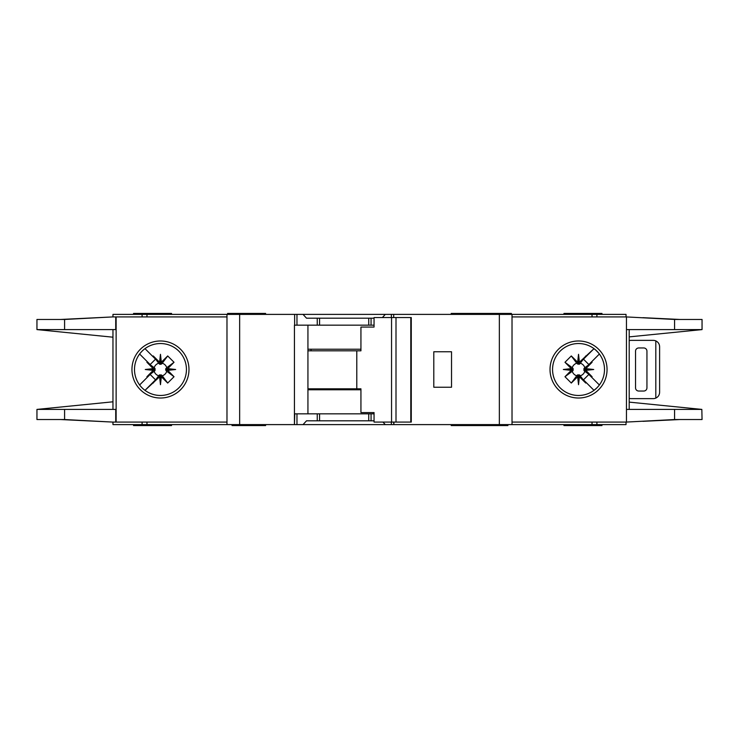 <?xml version="1.0" encoding="UTF-8"?>
<svg xmlns="http://www.w3.org/2000/svg" width="739" height="739" viewBox="0 0 739 739"><rect width="100%" height="100%" fill="white"/><g stroke="black" fill="none" stroke-linecap="round" stroke-linejoin="round"><path stroke-width="1.11" d="M366.646 420.805L360.946 420.805M327.377 420.805L321.677 420.805M321.677 318.195L327.377 318.195M360.946 318.195L366.646 318.195M160.465 374.895L159.513 374.904L159.513 376.872L160.465 376.77L160.465 374.895L162.238 375.763A6.512 6.512 0 0 0 166.737 371.274L165.878 370.451L167.836 370.451L167.753 368.622L174.025 362.276L166.737 367.726A6.512 6.512 0 0 0 162.238 363.237L161.425 364.096L161.425 362.128L159.596 362.221L153.241 355.949L158.7 363.237A6.512 6.512 0 0 0 154.202 367.726L155.061 368.549L153.102 368.549L153.185 370.378L146.913 376.724L154.202 371.274A6.512 6.512 0 0 0 158.7 375.763L159.513 374.904M154.202 371.274L155.061 370.451L155.061 368.549M158.7 363.237L159.993 364.345L161.425 364.096M579.487 374.904L577.575 374.904L577.575 376.872L579.404 376.779L585.759 383.051L579.487 374.904L579.487 376.872M577.575 376.872L571.302 383.051L564.975 376.724L572.263 371.274A6.512 6.512 0 0 0 576.762 375.763L577.575 374.904M572.263 371.274L573.122 370.451L573.122 368.549L571.164 368.549L571.247 370.378L564.975 376.724M571.164 368.549L564.975 362.276L571.302 355.949L576.762 363.237A6.512 6.512 0 0 0 572.263 367.726L573.122 368.549M576.762 363.237L579.006 364.345L579.487 362.128L578.535 362.23L578.535 364.105M583.93 369.5L583.939 370.451L585.898 370.451L585.805 369.5L583.93 369.5L583.939 368.549L585.898 368.549L592.087 362.276L584.798 367.726A6.512 6.512 0 0 0 580.3 363.237L579.487 364.096M585.815 368.622L593.722 369.5L585.805 369.5L585.898 368.549M577.658 362.221L578.535 354.314L578.535 362.23L577.575 362.128L577.575 364.096M166.737 367.726L165.619 369.029L165.878 370.451M165.869 369.5L175.66 369.5L167.753 370.378M165.878 368.549L167.836 368.549M160.465 364.105L160.465 354.314L161.342 362.221M159.513 364.096L159.513 362.128M451.215 424.611L451.215 425.562L479.463 425.562L479.463 424.611M265.615 424.611L265.615 425.562L258.013 425.562L258.013 424.611M507.905 424.611L507.905 425.562L479.463 425.562M171.55 424.611L171.55 425.562L133.547 425.562L133.547 424.611M511.388 314.389L511.388 313.438L451.215 313.438L451.215 314.389M473.385 314.389L473.385 313.438M265.615 314.389L265.615 313.438L227.612 313.438L227.612 314.389M563.959 314.389L563.959 313.438L601.971 313.438L601.971 314.389M134.498 369.5A25.967 25.967 0 0 0 160.465 395.467A25.967 25.967 0 0 0 186.44 369.5A25.967 25.967 0 0 0 160.465 343.533A25.967 25.967 0 0 0 134.498 369.5M160.465 398.016A28.516 28.516 0 0 1 131.948 369.5A28.516 28.516 0 0 1 160.465 340.984A28.516 28.516 0 0 1 188.981 369.5A28.516 28.516 0 0 1 160.465 398.016M578.535 343.533A25.967 25.967 0 0 1 593.888 348.559A25.967 25.967 0 0 0 552.56 369.5A25.967 25.967 0 0 0 593.888 390.441A25.967 25.967 0 0 0 593.888 348.559L596.161 350.434M578.535 398.016A28.516 28.516 0 0 1 550.019 369.5A28.516 28.516 0 0 1 578.535 340.984A28.516 28.516 0 0 1 607.052 369.5A28.516 28.516 0 0 1 578.535 398.016M596.9 387.855L593.888 390.441M701.838 409.388L702.05 419.54L674.578 419.54L626.46 422.071L626.46 409.406L701.838 409.406L629.203 402.118M674.578 319.46L702.05 319.46L702.05 329.594L626.46 329.594L626.46 316.929L674.578 319.46L674.578 329.594M629.203 336.882L701.838 329.612M598.627 353.048L595.773 350.083M597.057 387.698L598.812 385.73M595.773 388.917A25.967 25.967 0 0 1 578.535 395.467M512.025 422.071L626.035 422.071L626.035 424.611L512.025 424.611L512.025 314.389L626.035 314.389L626.035 316.929L512.025 316.929M626.46 422.071L626.46 316.929M629.203 409.406L629.203 329.594M112.965 316.929L112.965 314.389L296.967 314.389L296.967 325.16L294.436 325.16L294.436 424.611L112.965 424.611L112.965 422.071M374.054 325.16L317.253 325.16L317.253 318.195L306.528 318.195L303.027 314.389L296.967 314.389M303.027 314.389L385.305 314.389L382.386 317.558M391.365 317.558L391.365 314.389L385.305 314.389M391.365 314.389L499.352 314.389L499.352 424.611L393.887 424.611L393.887 422.071M512.025 314.389L499.352 314.389M512.025 424.611L499.352 424.611M393.573 422.071L393.887 424.611M393.573 424.611L391.365 424.611L391.365 422.071M382.968 422.071L385.305 424.611L391.365 424.611M385.305 424.611L303.027 424.611L306.528 420.805L317.253 420.805L317.253 413.84L294.759 413.84L294.436 424.611M296.967 413.84L296.967 424.611L303.027 424.611M296.967 424.611L294.759 424.611M679.797 419.54L642.948 421.322M654.366 420.676L677.912 419.54M642.948 317.678L679.797 319.46M654.366 318.324L677.912 319.46M171.55 314.389L171.55 313.438L133.547 313.438L133.547 314.389M226.975 422.071L112.605 422.071L64.589 419.54L36.95 419.54L36.95 409.406L112.965 401.804M115.727 316.929L115.727 329.594L64.589 329.594L64.589 319.46L112.605 316.929L226.975 316.929M112.965 329.594L112.965 409.406M64.589 319.46L36.95 319.46L36.95 329.594L112.965 337.196M37.181 409.406L115.727 409.406L115.727 422.071M64.589 329.594L37.181 329.594M153.102 368.549L146.913 362.276L147.255 361.667L150.146 364.549L139.616 354.018M150.146 364.549L155.523 359.172L152.631 356.29L155.523 359.172M144.992 348.642L152.631 356.29L153.241 355.949M159.513 376.872L144.992 390.358L155.523 379.828L150.146 374.451L139.616 384.982L147.255 377.333L146.913 376.724M159.596 362.221L160.465 354.314M161.425 362.128L167.698 355.949L174.025 362.276M167.753 368.622L175.66 369.5M167.836 370.451L174.025 376.724L167.698 383.051L162.238 375.763M161.342 376.779L160.465 384.686L160.465 376.77L161.342 376.779L167.698 383.051M160.465 384.686L159.596 376.779M152.631 382.71L155.523 379.828M150.146 374.451L147.255 377.333M153.185 370.378L145.278 369.5L153.185 368.622M112.605 316.929L60.718 319.46M62.298 319.46L100.809 317.548M60.718 419.54L112.605 422.071M62.298 419.54L100.809 421.452M226.975 424.611L226.975 314.389M317.253 325.16L296.967 325.16M317.253 318.195L374.054 318.195M451.529 387.236L451.529 351.764L433.793 351.764L433.793 387.236L451.529 387.236M563.959 424.611L563.959 425.562L601.971 425.562L601.971 424.611M374.054 413.84L317.253 413.84M374.054 420.805L317.253 420.805M307.932 325.16L307.932 413.84M485.56 424.611L485.56 425.562M233.949 424.611L233.949 425.562L258.013 425.562M232.046 424.611L232.046 425.562L233.949 425.562M154.202 367.726L146.913 362.276M158.7 375.763L153.241 383.051M167.698 355.949L162.238 363.237M174.025 376.724L166.737 371.274M161.425 376.872L161.425 374.904M153.102 370.451L155.061 370.451M145.278 369.5L155.07 369.5M585.898 370.451L592.087 376.724L591.745 377.333L588.854 374.451L599.384 384.982M588.854 374.451L583.477 379.828L586.369 382.71L583.477 379.828M594.008 390.358L586.369 382.71L585.759 383.051M579.487 362.128L594.008 348.651L583.477 359.172L588.854 364.549L599.384 354.018L591.745 361.667L592.087 362.276M579.404 376.779L578.535 384.686L577.658 376.779M571.247 370.378L563.34 369.5L571.247 368.622M577.575 362.128L571.302 355.949M578.535 354.314L579.404 362.221M586.369 356.29L583.477 359.172M588.854 364.549L591.745 361.667M593.722 369.5L585.815 370.378M643.771 347.967L638.708 347.967A3.168 3.168 0 0 0 635.54 351.127L635.54 387.873A3.168 3.168 0 0 0 638.708 391.033L643.771 391.033A3.168 3.168 0 0 0 646.939 387.873L646.939 351.127A3.168 3.168 0 0 0 643.771 347.967M655.807 398.109L655.807 340.891C658.218 342.083 659.484 344.014 659.613 346.693L659.613 392.307C659.484 394.986 658.218 396.917 655.807 398.109A6.337 6.337 0 0 1 653.276 398.635L631.106 398.635A6.337 6.337 0 0 1 629.203 398.349M629.203 340.651A6.337 6.337 0 0 1 631.106 340.365L653.276 340.365A6.337 6.337 0 0 1 655.807 340.891M564.975 362.276L572.263 367.726M573.131 369.5L563.34 369.5M573.122 370.451L571.164 370.451M580.3 363.237L585.759 355.949M571.302 383.051L576.762 375.763M584.798 367.726L583.939 368.549M578.535 374.895L578.535 384.686M580.3 375.763A6.512 6.512 0 0 0 584.798 371.274L583.939 370.451M584.798 371.274L592.087 376.724M396.002 422.071L374.054 422.071L374.054 412.574L360.937 412.574L360.937 388.816L356.789 388.816L356.789 350.813L360.937 350.813L360.937 327.063L374.054 327.063L374.054 317.558L410.801 317.558L410.801 422.071L396.002 422.071L396.002 317.558M410.801 422.071L411.272 422.071L411.272 317.558L410.801 317.558M391.55 422.071L391.55 317.558M374.054 327.063L373.269 327.063M307.932 388.816L356.789 388.816M356.789 350.813L307.932 350.813M360.937 389.767L307.932 389.767M307.932 349.233L360.937 349.233M674.578 409.406L674.578 419.54M596.909 316.929L596.909 314.389M592.022 316.929L592.022 314.389M592.022 422.071L592.022 424.611M596.909 422.071L596.909 424.611M116.125 316.929L116.125 422.071M64.589 419.54L64.589 409.406M142.091 314.389L142.091 316.929M146.978 314.389L146.978 316.929M239.648 424.611L239.648 314.389M294.63 314.389L294.63 325.16M371.07 325.16L371.07 318.195M393.693 317.558L393.693 314.389M146.978 422.071L146.978 424.611M142.091 422.071L142.091 424.611M371.07 420.805L371.07 413.84M240.277 424.611L240.277 425.562M311.045 388.816L311.045 389.767M311.045 349.233L311.045 350.813M368.743 325.16L368.743 318.195M319.581 325.16L319.581 318.195M368.743 420.805L368.743 413.84M319.581 420.805L319.581 413.84M473.385 424.611L473.385 425.562"/></g></svg>
